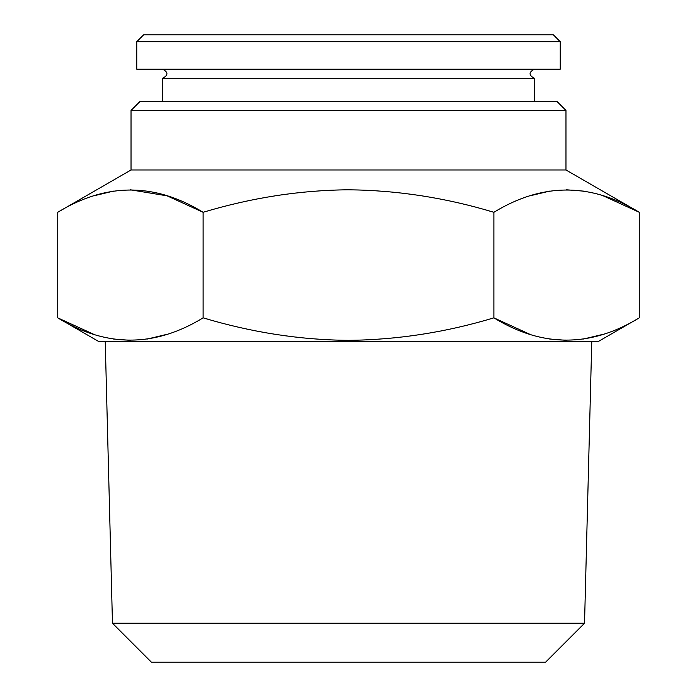 <?xml version="1.0" encoding="UTF-8"?>
<svg xmlns="http://www.w3.org/2000/svg" width="697" height="697" viewBox="0 0 697 697"><rect width="100%" height="100%" fill="white"/><g stroke="black" fill="none" stroke-linecap="round" stroke-linejoin="round"><path stroke-width="1.05" d="M487.569 210.494L493.885 212.289C445.792 197.774 397.334 190.272 348.5 189.802C300.233 190.185 251.765 197.678 203.115 212.289L203.115 317.849C251.756 332.452 300.215 339.953 348.5 340.336C397.325 339.866 445.784 332.364 493.885 317.849C542.214 347.515 590.673 347.515 639.271 317.849L639.271 212.289C590.934 182.623 542.475 182.623 493.885 212.289L493.885 317.849L529.833 334.281M639.271 317.849L598.026 341.661L98.974 341.661L57.729 317.849C106.066 347.515 154.525 347.515 203.115 317.849L209.431 319.644M167.167 334.281L147.372 339.021M130.426 340.345L113.48 339.021M93.686 334.281L57.729 317.849L57.729 212.289C106.327 182.623 154.786 182.623 203.115 212.289L167.123 195.848L130.426 189.802M603.314 334.281L583.52 339.021M566.574 340.345L549.628 339.021M603.314 195.857L639.271 212.289L565.973 169.972L131.027 169.972L57.729 212.289M93.686 195.857L113.48 191.117M529.833 195.857L549.628 191.117M566.574 189.802L583.52 191.117M560.249 69.186L136.751 69.186L136.751 41.715L560.249 41.715L560.249 69.186M534.494 101.3L534.494 78.343L162.506 78.343L162.506 101.3M560.249 41.715L553.383 34.85L143.617 34.85L136.751 41.715M112.47 623.231L151.388 662.15L545.612 662.15L584.53 623.231L112.47 623.231L105.238 341.661M565.973 110.457L131.027 110.457L140.184 101.3L556.816 101.3L565.973 110.457L565.973 169.972M534.425 69.186C528.587 72.218 528.614 75.276 534.494 78.343M162.575 69.186C168.413 72.218 168.386 75.276 162.506 78.343M584.53 623.231L591.762 341.661M131.027 169.972L131.027 110.457"/></g></svg>
